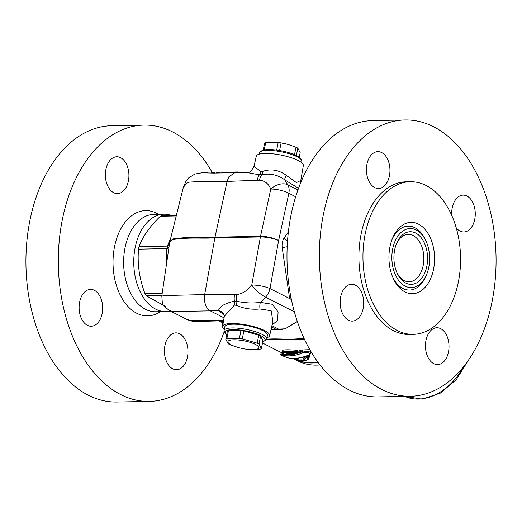 <?xml version="1.0" encoding="UTF-8"?>
<svg xmlns="http://www.w3.org/2000/svg" width="522" height="522" viewBox="0 0 522 522"><rect width="100%" height="100%" fill="white"/><g stroke="black" fill="none" stroke-linecap="round" stroke-linejoin="round"><path stroke-width="0.78" d="M183.346 187.313L187.385 182.72L189.538 182.119C206.073 181.017 213.974 182.171 227.09 181.415L214.999 237.197C200.885 238.162 191.261 236.264 172.854 238.959L169.8 241.888M183.333 187.313L169.794 241.888L172.743 239.533C191.111 237.021 200.761 238.763 214.868 237.849L260.4 236.955A13.161 3.021 10.2 0 1 278.624 240.525L288.862 193.284A13.161 3.523 -167.8 0 0 270.768 189.062A13.161 8.313 -29 0 1 287.824 184.808L284.673 179.822L298.519 188.311M183.339 187.32L186.139 180.814L188.39 178.087L194.81 174.074L201.897 172.789L213.23 173.082L234.809 172.691L228.799 176.873L227.09 181.415L259.382 180.201C264.739 180.658 268.53 183.607 270.768 189.062L260.53 236.303A13.161 3.523 12.2 0 1 278.624 240.525L269.991 288.588A13.161 9.579 117 0 1 265.581 297.175L294.388 311.856M246.247 172.475L235.168 172.691M246.482 172.449L259.388 174.798L261.907 174.661C270.416 173.167 277.998 174.883 284.673 179.822A7.895 1.925 -51.9 0 1 286.428 175.464C278.957 169.924 271.12 168.547 262.905 171.34L260.824 171.523L254.018 166.303C251.441 171.281 248.922 173.33 246.482 172.449M318.198 362.509A72.382 52.67 117 0 1 296.013 359.952M292.705 358.399A72.382 52.67 -63 0 0 293.188 358.634A72.382 52.67 117 0 1 292.875 358.483M320.025 364.924A72.382 52.67 117 0 1 297.468 360.826L295.485 359.815M300.816 180.371L303.341 165.533A23.979 5.964 -168.8 0 0 280.966 155.067A23.979 5.964 -168.8 0 0 256.302 156.222L254.018 166.303M224.349 329.232A23.979 5.964 11.2 0 1 222.613 326.348A23.979 5.964 11.2 0 1 247.297 325.115A23.979 5.964 11.2 0 1 269.652 335.666A23.979 5.964 11.2 0 1 266.951 337.662M224.095 330.498L224.838 326.746A21.715 5.403 11.2 0 1 239.611 324.521A21.715 5.403 11.2 0 1 262.834 330.641A21.715 5.403 11.2 0 1 267.44 335.183L266.696 338.935A21.715 5.403 -168.8 0 0 262.09 334.387A21.715 5.403 -168.8 0 0 238.867 328.273A21.715 5.403 -168.8 0 0 224.095 330.498A21.715 5.403 -168.8 0 0 224.545 331.999L225.556 333.414A20.397 5.07 11.2 0 1 236.596 329.715A20.397 5.07 11.2 0 1 260.83 335.659A20.397 5.07 11.2 0 1 264.236 341.075A20.397 5.07 11.2 0 1 262.742 341.695M162.022 215.716L160.378 216.252C149.814 226.457 142.695 236.596 139.022 246.665L138.526 249.164C137.247 264.106 139.413 278.976 145.031 293.775L146.173 295.739L166.361 306.916M169.148 245.418A7.895 5.807 20.2 0 1 167.347 246.11L167.51 247.187L166.851 248.609L166.264 263.917M296.659 360.108A72.382 52.67 -63 0 0 317.846 362.033M217.022 172.24L216.349 172.573L218.32 172.26L218.209 173.017M219.09 172.997L216.349 172.573L216.252 173.05M206.138 172.528L204.082 172.684L206.092 172.756M222.803 325.219L222.209 324.462L222.398 323.131L221.432 321.989M223.259 322.531L221.387 321.97M266.553 339.339L297.018 339.959M222.033 322.374L219.09 320.873L223.403 321.696M310.766 352.552L311.295 352.115M309.872 349.688L301.807 349.975L297.083 351.606M282.121 352.167L281.769 352.082L282.01 352.728M308.913 357.798L309.918 356.285L309.422 354.777M297.175 351.319L297.86 350.719L296.476 350.255C285.625 349.375 280.862 349.812 282.187 351.58L282.239 351.613A0.79 0.744 130.6 0 0 282.187 351.58M223.403 313.546L223.455 313.618A7.895 7.386 -35.9 0 0 223.449 313.605A7.895 7.386 -35.9 0 0 218.522 310.714L224.127 314.91M223.449 313.605L224.329 316.267L234.371 305.135L236.381 305.292C243.428 308.548 251.297 309.781 259.989 308.991A7.895 3.36 84 0 1 260.4 302.395C252.589 303.426 244.74 303.054 236.844 301.266L234.365 301.187C224.538 303.452 219.26 306.629 218.522 310.714L210.307 310.871C207.006 308.952 205.055 305.292 204.448 299.889L204.676 294.597L167.099 295.478L161.813 296L169.696 242.365M272.06 325.017L277.632 320.404L278.102 311.908L272.353 304.293L260.4 302.395L265.581 297.175A13.161 3.53 42.5 0 1 251.767 285.019C247.33 290.695 242.325 293.873 236.74 294.558A13.161 8.306 86.6 0 0 236.844 301.266A7.895 4.724 98.4 0 1 236.381 305.292M259.989 308.991L271.14 310.734L272.889 321.369M297.338 321.467L285.103 328.867L279.733 329.689L271.062 329.428M300.77 182.511L300.803 180.455L296.411 182.602L286.428 175.464M212.252 172.103L211.417 172.43L213.257 172.482L213.296 172.13L213.263 172.462L213.296 172.13L212.036 172.077L213.309 172.11L215.201 173.076M211.306 173.004L211.417 172.43M204.878 172.338L204.082 172.684M221.7 172.945L221.974 172.789A0.79 0.502 -91.1 0 1 222.437 172.247L222.437 172.247A0.79 0.502 -91.1 0 1 222.6 172.286M238.052 172.638A0.79 0.574 -63 0 0 237.575 171.992A0.79 0.502 88.9 0 0 237.412 171.953L237.412 171.953A0.79 0.502 88.9 0 0 236.949 172.495L237.817 172.638M296.627 359.541L296.411 358.549L293.194 358.477L294.454 359.514L296.627 359.541C302.114 360.487 305.031 360.03 305.37 358.17L304.665 357.192C304.476 359.058 301.729 359.495 296.418 358.51L296.411 358.549M309.07 357.002L308.822 358.144C308.737 360.878 300.261 362.014 294.199 359.456L294.454 359.514C303.967 361.726 308.385 361.035 307.699 357.439A0.79 0.718 -32.9 0 0 308.502 356.787L307.151 356.461A0.79 0.574 70.7 0 0 307.699 357.439L305.37 358.17M308.822 358.144L308.75 355.541L309.07 356.996M308.182 355.319L308.75 355.541A0.79 0.711 -32.1 0 1 309.533 354.895M299.145 357.962L304.704 356.97M304.672 357.511L307.151 356.461L307.308 355.678M304.783 356.578L304.665 357.192M301.807 349.975A0.79 0.561 -112.3 0 1 302.382 350.947L310.864 352.056L310.603 353.387L302.192 351.906A0.79 0.561 67.6 0 0 302.773 352.872C308.228 351.985 310.251 352.663 308.835 354.908A0.79 0.555 66.1 0 0 309.181 354.895M308.835 354.908C301.507 358.099 294.597 359.084 288.111 357.857A0.79 0.639 101 0 0 288.222 357.896C282.617 356.043 280.177 354.797 280.908 354.157L281.867 354.157A0.79 0.639 -76.8 0 0 282.18 355.13C288.588 356.591 295.452 355.841 302.773 352.872M288.111 357.857C283.159 356.193 281.182 355.286 282.18 355.13M282.076 352.409A0.79 0.639 103.9 0 0 281.769 352.082M282.01 352.722L280.98 352.154L281.182 352.813L281.978 353.022M294.03 353.864A0.79 0.6 -102.7 0 1 294.003 353.87L294.003 353.87A0.79 0.6 -102.7 0 1 293.723 353.844L293.762 353.883A0.79 0.79 0 0 0 294.003 353.87L296.32 353.27A0.79 0.79 0 0 0 296.874 352.663L296.144 352.324L296.02 353.257A0.79 0.587 73.8 0 0 296.32 353.27M283.257 354.529A0.79 0.639 -83.3 0 1 283.094 354.536L285.273 354.706A0.79 0.79 0 0 0 286.082 354.066L286.082 354.053A0.79 0.77 164.6 0 1 285.09 354.66A0.79 0.633 92.4 0 0 285.273 354.706L285.273 354.706A0.79 0.633 92.4 0 0 285.488 354.666M282.017 353.394L281.867 354.157L282.65 354.327A0.79 0.79 0 0 0 283.094 354.536L283.094 354.536A0.79 0.639 -83.3 0 1 282.944 354.49C281.88 352.807 286.239 352.396 296.02 353.257L293.723 353.844C288.131 353.427 285.253 353.701 285.09 354.66L282.944 354.49A0.79 0.744 131.9 0 1 282.663 354.334L282.663 354.334A0.79 0.744 131.9 0 1 282.637 354.314M282.448 351.717L296.365 351.189L296.144 352.324L281.997 352.852M296.907 351.704L296.365 351.189L296.476 350.255M290.793 296.542L289.593 298.427L290.917 297.168M213.257 172.482L213.139 173.076M168.482 249.307A7.895 2.538 4.8 0 0 166.851 248.609L138.526 249.164M285.103 328.867L297.37 321.552M283.074 339.6L266.579 339.28M223.592 320.586L218.672 320.867M186.589 319.301L169.226 310.446L173.017 311.517L210.307 310.871L224.055 317.878M223.684 320.064L190.83 320.593L186.68 319.34C190.341 320.939 193.545 321.656 196.272 321.487L219.109 320.88M304.013 338.282L303.752 338.36C286.18 340.135 279.459 338.197 265.966 339.241M271.062 329.447L285.045 328.834M255.558 344.481A15.79 3.928 -168.8 0 0 230.789 340.057A15.79 3.928 -168.8 0 0 238.254 347.535A15.79 3.928 -168.8 0 0 247.115 349.29A15.79 3.928 -168.8 0 0 255.558 344.481M238.254 347.535L229.967 344.67A18.949 4.711 11.2 0 1 228.14 343.737L225.778 339.215A18.949 4.711 11.2 0 1 226.855 338.713L239.389 338.465A18.949 4.711 11.2 0 1 242.293 338.889L257.189 343.163A18.949 4.711 11.2 0 1 258.149 343.633A18.949 4.711 11.2 0 1 259.016 344.096L261.378 348.618A18.949 4.711 11.2 0 1 260.295 349.12L247.767 349.368M225.778 339.215L227.351 331.268A18.949 4.711 11.2 0 1 228.427 330.765L226.855 338.713M228.427 330.765L240.962 330.517L239.389 338.465M240.962 330.517A18.949 4.711 11.2 0 1 243.865 330.941L242.293 338.889M243.865 330.941L258.762 335.215L257.189 343.163M258.762 335.215A18.949 4.711 11.2 0 1 260.589 336.148L259.016 344.096M260.589 336.148L262.951 340.67L261.378 348.618M264.236 341.075L265.718 340.155A21.715 5.403 -168.8 0 0 266.696 338.935M226.698 334.563A20.397 5.07 11.2 0 1 225.556 333.414M392.714 277.175A31.953 20.423 88.9 0 0 402.873 288.457A31.953 20.423 88.9 0 0 426.206 275.518L426.755 274.161A29.532 18.877 -91.1 0 1 402.893 284.692A29.532 18.877 -91.1 0 1 392.694 248.863A29.532 18.877 -91.1 0 1 407.721 228.832A29.532 18.877 -91.1 0 1 426.109 241.34A29.532 18.877 -91.1 0 1 426.755 274.161M426.109 241.34L425.508 240.009A31.953 20.423 88.9 0 0 391.983 239.67M394.658 249.862A26.322 16.828 -91.1 0 1 396.472 243.709A26.322 16.828 -91.1 0 1 421.45 238.058A26.322 16.828 -91.1 0 1 422.226 277.626A26.322 16.828 -91.1 0 1 397.046 272.96A26.322 16.828 -91.1 0 1 394.658 249.862M396.172 244.472A23.686 15.145 -91.1 0 1 408.256 234.417A23.686 15.145 -91.1 0 1 423.857 257.803A23.686 15.145 -91.1 0 1 409.183 281.782A23.686 15.145 -91.1 0 1 396.72 272.21M410.416 396.27L378.039 396.909A138.18 88.335 -91.1 0 1 287.015 260.491A138.18 88.335 -91.1 0 1 372.617 120.602L404.994 119.969A138.18 88.335 -91.1 0 1 492.155 301.161A138.18 88.335 -91.1 0 1 410.416 396.27A138.18 88.335 -91.1 0 1 319.392 259.852A138.18 88.335 -91.1 0 1 404.994 119.969M340.664 296.953A18.427 11.778 -91.1 0 1 351.567 284.275A18.427 11.778 -91.1 0 1 363.703 302.46A18.427 11.778 -91.1 0 1 352.285 321.115A18.427 11.778 -91.1 0 1 340.664 296.953M433.762 363.671A18.427 11.778 -91.1 0 1 425.554 343.378A18.427 11.778 -91.1 0 1 436.868 327.751A18.427 11.778 -91.1 0 1 449.005 345.936A18.427 11.778 -91.1 0 1 437.593 364.591A18.427 11.778 -91.1 0 1 433.762 363.671M451.804 215.566A18.427 11.778 -91.1 0 1 463.125 195.13A18.427 11.778 -91.1 0 1 474.746 219.286A18.427 11.778 -91.1 0 1 463.849 231.97A18.427 11.778 -91.1 0 1 456.215 227.833M381.654 152.568A18.427 11.778 -91.1 0 1 389.862 172.867A18.427 11.778 -91.1 0 1 378.548 188.494A18.427 11.778 -91.1 0 1 366.411 170.302A18.427 11.778 -91.1 0 1 377.824 151.654A18.427 11.778 -91.1 0 1 381.654 152.568M413.254 334.354L409.202 334.432A76.329 48.794 -91.1 0 1 358.921 259.075A76.329 48.794 -91.1 0 1 406.207 181.806L410.259 181.728A76.329 48.794 -91.1 0 1 458.401 281.815A76.329 48.794 -91.1 0 1 413.254 334.354A76.329 48.794 -91.1 0 1 362.973 258.997A76.329 48.794 -91.1 0 1 410.259 181.728M405.039 291.948A35.692 22.818 88.9 0 0 432.901 272.053A35.692 22.818 88.9 0 0 422.128 226.555A35.692 22.818 88.9 0 0 392.4 238.58A35.692 22.818 88.9 0 0 393.183 278.246A35.692 22.818 88.9 0 0 405.039 291.948M171.177 215.39A48.69 31.124 88.9 0 0 163.928 214.203A48.69 31.124 88.9 0 0 133.762 263.499A48.69 31.124 88.9 0 0 165.839 311.569A48.69 31.124 88.9 0 0 170.263 310.981M165.839 311.569L155.719 311.764A48.69 31.124 -91.1 0 1 123.642 263.695A48.69 31.124 -91.1 0 1 153.807 214.405L163.928 214.203M158.584 214.307L157.148 213.531A52.637 33.649 88.9 0 0 114.501 246.847A52.637 33.649 88.9 0 0 123.831 301.253A52.637 33.649 88.9 0 0 159.093 312.508L160.495 311.673M211.991 172.077A138.18 88.335 88.9 0 0 143.961 125.091A138.18 88.335 88.9 0 0 62.222 220.206A138.18 88.335 88.9 0 0 149.383 401.398A138.18 88.335 88.9 0 0 224.258 331.529M87.422 325.323A18.427 11.778 -91.1 0 1 79.213 305.024A18.427 11.778 -91.1 0 1 90.528 289.397A18.427 11.778 -91.1 0 1 102.664 307.588A18.427 11.778 -91.1 0 1 91.252 326.237A18.427 11.778 -91.1 0 1 87.422 325.323M105.888 169.454A18.427 11.778 -91.1 0 1 116.784 156.776A18.427 11.778 -91.1 0 1 128.921 174.961A18.427 11.778 -91.1 0 1 117.509 193.616A18.427 11.778 -91.1 0 1 105.888 169.454M187.45 357.028A18.427 11.778 -91.1 0 1 176.553 369.713A18.427 11.778 -91.1 0 1 164.417 351.521A18.427 11.778 -91.1 0 1 175.829 332.873A18.427 11.778 -91.1 0 1 187.45 357.028M143.961 125.091L111.584 125.73A138.18 88.335 88.9 0 0 29.845 220.839A138.18 88.335 88.9 0 0 117.006 402.031L149.383 401.398M278.833 142.597A15.79 3.928 11.2 0 1 287.694 144.346L281.09 142.943A18.949 4.711 -168.8 0 0 278.187 142.513L278.833 142.597M299.25 157.324L300.176 152.665L297.814 148.15A18.949 4.711 -168.8 0 0 296.946 147.68A18.949 4.711 -168.8 0 0 295.987 147.217L288.066 144.45M276.686 150.101L278.187 142.513L265.652 142.76A18.949 4.711 -168.8 0 0 264.576 143.269L263.205 150.186M296.352 155.536L297.814 148.15M294.506 154.688L295.987 147.217M279.59 150.538L281.09 142.943M259.003 154.218L259.251 152.946A21.715 5.403 11.2 0 1 260.237 151.732A21.715 5.403 11.2 0 1 276.706 151.047A21.715 5.403 11.2 0 1 297.246 156.841A21.715 5.403 11.2 0 1 301.409 159.882A21.715 5.403 11.2 0 1 301.853 161.383L301.605 162.655M301.409 159.882L300.391 158.466A20.397 5.07 -168.8 0 0 296.483 155.608A20.397 5.07 -168.8 0 0 277.189 150.166A20.397 5.07 -168.8 0 0 261.718 150.806L260.237 151.732M264.23 149.945L265.652 142.76M291.387 299.491L269.991 288.588A13.161 3.021 -169.8 0 0 251.767 285.019L260.4 236.955A13.161 8.411 88.9 0 1 260.53 236.303L214.999 237.197A13.161 8.411 88.9 0 0 214.868 237.849L204.676 294.597L234.58 294.597A13.161 8.489 90.8 0 0 234.365 301.187A7.895 5.155 87.4 0 1 234.371 305.135M260.824 171.523A7.895 5.2 -90.8 0 1 259.388 174.798A13.161 8.313 87 0 0 257.222 180.247M262.905 171.34A7.895 4.287 -96.4 0 1 261.907 174.661A13.161 8.522 91.2 0 0 259.382 180.201M295.661 196.755L288.862 193.284A13.161 9.579 -63 0 0 287.824 184.808L297.925 189.956M463.569 366.731A55.358 40.285 117 0 1 404.791 396.381L422.154 399.147L440.261 393.144L456.3 379.664L467.921 360.924M170.563 238.345L167.347 246.11L139.022 246.665M160.378 216.252L176.005 215.945M162.185 293.442L145.031 293.775M146.173 295.739L161.892 295.426M206.138 172.547L206.568 172.769M222.953 324.338L222.196 324.142M222.398 323.131L223.122 323.346M279.733 329.689L271.903 325.702M276.967 329.747L271.61 327.02M213.263 172.462L214.49 173.089M221.941 172.939L236.916 172.658M296.842 352.787L302.382 350.947L302.192 351.906L293.344 354.458L284.914 354.686M287.244 353.812L291.341 353.727M296.698 352.748L297.312 351.175M168.841 247.187A7.895 1.847 10.5 0 1 167.49 247.284M168.86 247.076A7.895 2.081 11.9 0 1 167.51 247.187M287.185 246.736A7.895 1.174 -8.3 0 0 282.226 247.872L289.593 298.427L291.354 299.328M287.485 241.379A7.895 4.574 35.1 0 1 284.203 237.869A10.525 6.727 88.9 0 0 282.226 247.872M288.353 231.957L284.203 237.869M236.74 294.558L234.58 294.597M161.598 215.579L176.175 215.292M262.488 342.993L281.182 352.52M269.652 335.666L272.954 321.076M222.613 326.348L224.329 316.267M219.801 172.984L218.34 172.24L216.852 172.214M207.371 172.802L206.164 172.188L204.598 172.332M237.784 172.038A0.79 0.79 0 0 0 237.412 171.953L222.437 172.247A0.79 0.79 0 0 0 221.68 172.88L221.667 172.945M237.81 172.051L238.926 172.619M310.597 353.407L309.161 354.901C301.794 358.131 294.819 359.129 288.222 357.89M293.762 353.883C288.079 353.714 285.482 353.786 285.958 354.105L286.076 353.896M282.663 354.334L281.997 352.859M282.219 351.684L281.984 352.852M281.175 352.813L280.908 354.151M282.67 339.613L281.378 339.646M304.62 339.574L281.345 339.639M169.245 310.459C161.455 303.869 162.655 305.866 161.813 295.994M247.115 349.29L247.983 349.394"/></g></svg>
